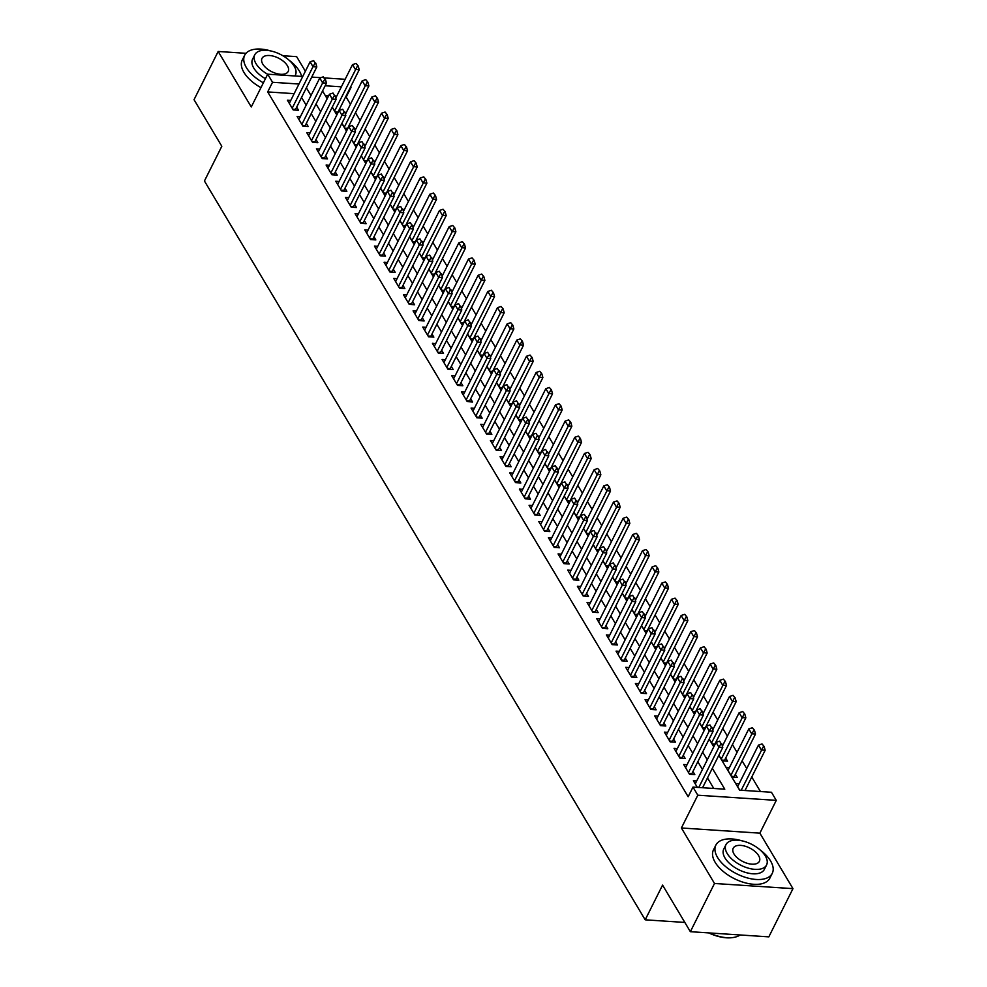 <?xml version="1.0" encoding="UTF-8"?>
<svg xmlns="http://www.w3.org/2000/svg" width="987" height="987" viewBox="0 0 987 987"><rect width="100%" height="100%" fill="white"/><g stroke="black" fill="none" stroke-linecap="round" stroke-linejoin="round"><path stroke-width="1.48" d="M718.832 755.289L739.633 790.168L771.452 792.265L776.275 800.371L697.809 795.201L692.985 787.095L724.791 789.193L712.318 768.293M759.867 833.151L681.4 827.982L714.502 883.476L690.357 931.691L768.824 936.86L792.968 888.645L759.867 833.151L776.275 800.371M305.365 71.274L296.643 56.641L282.887 55.741M350.434 104.252L346.166 97.096L351.002 87.461M760.434 791.537L751.773 777.016M746.727 768.565L742.101 760.817M737.055 752.365L732.44 744.605M727.394 736.154L722.768 728.406M717.734 719.955L713.107 712.207M708.061 703.756L703.435 696.008M698.401 687.544L693.775 679.796M688.729 671.345L684.114 663.597M679.068 655.146L674.442 647.398M669.396 638.947L664.782 631.199M659.735 622.735L655.109 614.987M650.075 606.536L645.449 598.788M640.403 590.337L635.776 582.589M630.742 574.126L626.116 566.378M621.07 557.926L616.456 550.178M611.409 541.727L606.783 533.979M601.737 525.528L597.123 517.78M592.077 509.317L587.45 501.569M582.416 493.118L577.79 485.37M572.744 476.918L568.13 469.17M563.083 460.719L558.457 452.959M553.411 444.508L548.797 436.76M543.751 428.309L539.124 420.561M534.078 412.11L529.464 404.362M524.418 395.898L519.791 388.15M514.758 379.699L510.131 371.951M505.085 363.5L500.471 355.752M495.425 347.301L490.798 339.553M485.752 331.089L481.138 323.341M476.092 314.89L471.465 307.142M466.419 298.691L461.805 290.943M456.759 282.479L452.132 274.731M447.099 266.28L442.472 258.532M437.426 250.081L432.812 242.333M427.766 233.882L423.139 226.134M418.093 217.671L413.479 209.923M408.433 201.471L403.806 193.723M398.773 185.272L394.146 177.524M389.1 169.061L384.474 161.313M379.44 152.862L374.813 145.114M369.767 136.662L365.153 128.915M360.107 120.463L355.48 112.715M714.502 883.476L792.968 888.645M245.985 53.31L218.176 51.472L251.278 106.966L267.699 74.185L302.75 76.492M690.357 931.691L662.573 885.105L645.19 919.822L204.432 180.991L221.816 146.273L194.032 99.687L218.176 51.472M696.699 780.964L693.38 780.742L697.34 787.379M687.038 764.752L683.72 764.53L689.518 774.252L694.811 774.61L692.948 771.476M677.378 748.553L674.047 748.331L679.846 758.053L685.151 758.398L683.288 755.277M667.706 732.354L664.387 732.132L670.185 741.854L675.478 742.199L673.615 739.078M658.045 716.143L654.714 715.933L660.513 725.655L665.818 726L663.955 722.866M648.373 699.943L645.054 699.721L650.852 709.443L656.158 709.801L654.282 706.667M638.712 683.744L635.381 683.522L641.18 693.244L646.485 693.59L644.622 690.468M629.04 667.545L625.721 667.323L631.52 677.045L636.825 677.39L634.949 674.257M619.38 651.334L616.061 651.124L621.859 660.834L627.152 661.191L625.289 658.058M609.719 635.134L606.388 634.912L612.187 644.634L617.492 644.992L615.629 641.858M600.047 618.935L596.728 618.713L602.526 628.435L607.832 628.781L605.956 625.659M590.386 602.724L587.055 602.514L592.854 612.236L598.159 612.582L596.296 609.448M580.714 586.525L577.395 586.303L583.194 596.025L588.499 596.382L586.623 593.249M571.054 570.326L567.722 570.104L573.533 579.825L578.826 580.171L576.963 577.05M561.381 554.126L558.062 553.904L563.861 563.626L569.166 563.972L567.303 560.85M551.721 537.915L548.402 537.705L554.2 547.427L559.493 547.773L557.63 544.639M542.06 521.716L538.729 521.494L544.528 531.216L549.833 531.574L547.97 528.44M532.388 505.517L529.069 505.295L534.868 515.017L540.173 515.362L538.297 512.241M522.728 489.318L519.396 489.096L525.195 498.817L530.5 499.163L528.637 496.029M513.055 473.106L509.736 472.884L515.535 482.606L520.84 482.964L518.965 479.83M503.395 456.907L500.064 456.685L505.875 466.407L511.167 466.752L509.304 463.631M493.722 440.708L490.403 440.486L496.202 450.208L501.507 450.553L499.644 447.432M484.062 424.496L480.743 424.287L486.542 434.009L491.834 434.354L489.971 431.22M474.402 408.297L471.07 408.075L476.869 417.797L482.174 418.155L480.311 415.021M464.729 392.098L461.41 391.876L467.209 401.598L472.514 401.943L470.639 398.822M455.069 375.899L451.738 375.677L457.536 385.399L462.841 385.744L460.978 382.611M445.396 359.687L442.077 359.478L447.876 369.187L453.181 369.545L451.306 366.411M435.736 343.488L432.405 343.266L438.216 352.988L443.508 353.346L441.645 350.212M426.063 327.289L422.744 327.067L428.543 336.789L433.848 337.135L431.985 334.013M416.403 311.078L413.084 310.868L418.883 320.59L424.176 320.935L422.313 317.802M406.743 294.879L403.412 294.657L409.21 304.378L414.515 304.736L412.652 301.603M397.07 278.679L393.751 278.457L399.55 288.179L404.855 288.525L402.98 285.403M387.41 262.48L384.079 262.258L389.877 271.98L395.182 272.326L393.32 269.204M377.737 246.269L374.418 246.059L380.217 255.781L385.522 256.126L383.647 252.993M368.077 230.07L364.758 229.848L370.557 239.57L375.85 239.927L373.987 236.794M358.417 213.871L355.086 213.648L360.884 223.37L366.189 223.716L364.326 220.595M348.744 197.659L345.425 197.449L351.224 207.171L356.517 207.517L354.654 204.383M339.084 181.46L335.753 181.238L341.551 190.96L346.856 191.318L344.994 188.184M329.411 165.261L326.092 165.039L331.891 174.761L337.196 175.106L335.321 171.985M319.751 149.062L316.42 148.84L322.218 158.562L327.524 158.907L325.661 155.786M310.078 132.85L306.76 132.64L312.558 142.362L317.863 142.708L315.988 139.574M300.418 116.651L297.099 116.429L302.898 126.151L308.191 126.509L306.328 123.375M718.881 755.191L722.262 760.854L727.567 761.199L725.692 758.078M729.455 767.553L726.124 767.331L731.922 777.053L737.227 777.398L735.364 774.277M346.166 97.096L345.536 97.059M336.567 96.467L335.321 96.381M328.572 95.936L325.377 95.727M332.261 107.089L335.642 112.752L337.862 112.9M341.934 123.289L345.302 128.952L347.523 129.1M351.594 139.488L354.975 145.151L357.183 145.299M361.254 155.699L364.635 161.362L366.856 161.498M370.927 171.898L374.307 177.561L376.516 177.709M380.587 188.098L383.968 193.76L386.188 193.908M390.26 204.297L393.64 209.96L395.849 210.108M399.92 220.508L403.301 226.171L405.521 226.307M409.593 236.707L412.961 242.37L415.182 242.518M419.253 252.906L422.633 258.569L424.842 258.717M428.913 269.118L432.294 274.768L434.514 274.917M438.586 285.317L441.966 290.98L444.175 291.128M448.246 301.516L451.627 307.179L453.847 307.327M457.919 317.715L461.299 323.378L463.508 323.526M467.579 333.927L470.959 339.59L473.18 339.725M477.252 350.126L480.62 355.789L482.84 355.937M486.912 366.325L490.292 371.988L492.501 372.136M496.572 382.537L499.953 388.187L502.173 388.335M506.245 398.736L509.625 404.399L511.834 404.547M515.905 414.935L519.285 420.598L521.506 420.746M525.577 431.134L528.946 436.797L531.166 436.945M535.238 447.345L538.618 453.008L540.839 453.144M544.91 463.545L548.278 469.207L550.499 469.356M554.571 479.744L557.951 485.407L560.16 485.555M564.231 495.943L567.611 501.606L569.832 501.754M573.903 512.154L577.284 517.817L579.492 517.953M583.564 528.353L586.944 534.016L589.165 534.164M593.236 544.553L596.604 550.215L598.825 550.364M602.897 560.764L606.277 566.415L608.498 566.563M612.569 576.963L615.937 582.626L618.158 582.774M622.229 593.162L625.61 598.825L627.818 598.973M631.89 609.361L635.27 615.024L637.491 615.172M641.562 625.573L644.943 631.236L647.151 631.372M651.223 641.772L654.603 647.435L656.824 647.583M660.895 657.971L664.263 663.634L666.484 663.782M670.555 674.183L673.936 679.833L676.144 679.981M680.228 690.382L683.596 696.045L685.817 696.193M689.888 706.581L693.269 712.244L695.477 712.392M699.549 722.78L702.929 728.443L705.15 728.591M709.221 738.992L712.602 744.654L714.81 744.79M739.115 783.752L735.796 783.53L739.756 790.18M294.151 93.666L267.699 91.927L688.149 796.743L692.985 787.095M713.774 788.465L707.494 777.929M702.448 769.478L697.834 761.73M692.788 753.278L688.161 745.53M683.115 737.079L678.501 729.331M673.455 720.868L668.828 713.12M663.795 704.669L659.168 696.921M654.122 688.47L649.508 680.722M644.462 672.258L639.835 664.51M634.789 656.059L630.175 648.311M625.129 639.86L620.502 632.112M615.456 623.661L610.842 615.913M605.796 607.449L601.169 599.701M596.136 591.25L591.509 583.502M586.463 575.051L581.849 567.303M576.803 558.839L572.176 551.091M567.13 542.64L562.516 534.892M557.47 526.441L552.843 518.693M547.797 510.242L543.183 502.494M538.137 494.031L533.511 486.283M528.477 477.831L523.85 470.083M518.804 461.632L514.19 453.884M509.144 445.433L504.517 437.685M499.471 429.222L494.857 421.474M489.811 413.022L485.185 405.275M480.151 396.823L475.524 389.075M470.478 380.612L465.852 372.864M460.818 364.413L456.191 356.665M451.145 348.214L446.531 340.466M441.485 332.014L436.859 324.267M431.812 315.803L427.198 308.055M422.152 299.604L417.526 291.856M412.492 283.405L407.865 275.657M402.819 267.193L398.193 259.445M393.159 250.994L388.533 243.246M383.487 234.795L378.872 227.047M373.826 218.596L369.2 210.848M364.154 202.384L359.539 194.636M354.493 186.185L349.867 178.437M344.833 169.986L340.207 162.238M335.161 153.787L330.546 146.039M325.5 137.575L320.874 129.828M315.828 121.376L311.213 113.628M306.167 105.177L301.541 97.429M290.758 100.452L287.427 100.23L293.225 109.952L298.53 110.297L296.668 107.176M721.065 743.581L719.622 741.151L721.065 743.581L718.943 747.196L722.768 747.443L702.608 787.675M645.19 919.822L684.842 922.438M681.4 827.982L697.809 795.201M267.699 91.927L272.535 82.279L267.699 74.185M322.552 90.989L327.166 98.737M332.212 107.188L336.838 114.936M341.872 123.4L346.499 131.148M351.545 139.599L356.159 147.347M361.205 155.798L365.832 163.546M370.878 171.997L375.492 179.745M380.538 188.209L385.164 195.957M390.21 204.408L394.825 212.156M399.871 220.607L404.497 228.355M409.531 236.806L414.158 244.554M419.204 253.017L423.818 260.765M428.864 269.217L433.49 276.965M438.536 285.416L443.151 293.164M448.197 301.627L452.823 309.375M457.869 317.826L462.484 325.574M467.53 334.025L472.156 341.773M477.19 350.225L481.816 357.973M486.862 366.436L491.477 374.184M496.523 382.635L501.149 390.383M506.195 398.834L510.81 406.582M515.856 415.046L520.482 422.794M525.516 431.245L530.142 438.993M535.188 447.444L539.815 455.192M544.849 463.643L549.475 471.391M554.521 479.855L559.135 487.603M564.182 496.054L568.808 503.802M573.854 512.253L578.468 520.001M583.514 528.452L588.141 536.2M593.175 544.664L597.801 552.412M602.847 560.863L607.474 568.611M612.508 577.062L617.134 584.81M622.18 593.273L626.794 601.021M631.84 609.472L636.467 617.22M641.513 625.672L646.127 633.42M651.173 641.871L655.8 649.619M660.834 658.082L665.46 665.83M670.506 674.281L675.133 682.029M680.166 690.481L684.793 698.228M689.839 706.692L694.453 714.44M699.499 722.891L704.126 730.639M709.172 739.09L713.786 746.838M341.391 86.819L325.167 85.758M311.732 77.085L320.8 77.677M324.6 77.936L345.166 79.293M298.975 84.031L272.535 82.279M707.284 759.842L702.658 752.082M697.612 743.63L692.997 735.883M687.951 727.431L683.325 719.683M678.279 711.232L673.665 703.484M668.618 695.021L663.992 687.273M658.958 678.822L654.332 671.074M649.286 662.622L644.671 654.874M639.625 646.423L634.999 638.675M629.953 630.212L625.339 622.464M620.292 614.013L615.666 606.265M610.62 597.814L606.006 590.066M600.96 581.602L596.333 573.854M591.299 565.403L586.673 557.655M581.627 549.204L577.013 541.456M571.966 533.005L567.34 525.257M562.294 516.793L557.68 509.045M552.634 500.594L548.007 492.846M542.961 484.395L538.347 476.647M533.301 468.183L528.674 460.435M523.641 451.984L519.014 444.236M513.968 435.785L509.354 428.037M504.308 419.586L499.681 411.838M494.635 403.375L490.021 395.627M484.975 387.175L480.348 379.427M475.302 370.976L470.688 363.228M465.642 354.777L461.015 347.029M455.982 338.566L451.355 330.818M446.309 322.367L441.695 314.619M436.649 306.167L432.022 298.419M426.976 289.956L422.362 282.208M417.316 273.757L412.689 266.009M407.656 257.558L403.029 249.81M397.983 241.359L393.357 233.611M388.323 225.147L383.696 217.399M378.65 208.948L374.036 201.2M368.99 192.749L364.363 185.001M359.317 176.537L354.703 168.789M349.657 160.338L345.031 152.59M339.997 144.139L335.37 136.391M330.324 127.94L325.698 120.192M320.664 111.728L316.037 103.98M310.991 95.529L306.377 87.781M315.112 63.069L313.669 60.639L315.112 63.069L312.99 66.684L316.815 66.931L295.569 109.36A2.517 1.357 -86.2 0 0 295.323 110.026L295.298 110.088M289.29 103.364L310.091 61.823L312.99 66.684L292.189 108.225M313.669 60.639L310.091 61.823M316.815 66.931L315.754 63.106M337.714 112.888L337.727 112.826A2.517 1.357 93.8 0 1 337.973 112.16L359.231 69.732L355.406 69.485L352.507 64.624L335.777 98.034M358.17 65.907L356.085 63.427L358.17 65.907L359.231 69.732M334.605 111.013L357.528 65.858M352.507 64.624L356.085 63.427M301.64 76.418A31.535 16.36 26.6 0 0 299.382 71.089A31.535 16.36 26.6 0 0 288.969 60.108M270.623 50.917A31.535 16.36 26.6 0 0 244.677 55.223A31.535 16.36 26.6 0 0 246.368 67.585A31.535 16.36 26.6 0 0 263.381 82.822M244.677 55.223L242.259 60.034A31.535 16.36 26.6 0 0 243.949 72.409A31.535 16.36 26.6 0 0 260.963 87.646M265.429 78.701A22.701 11.782 -153.4 0 1 253.782 68.078A22.701 11.782 -153.4 0 1 252.573 59.171L254.794 54.741A22.701 11.782 26.6 0 0 256.003 63.649A22.701 11.782 26.6 0 0 267.65 74.272M294.842 75.974A22.701 11.782 26.6 0 0 295.397 75.074A22.701 11.782 26.6 0 0 294.175 66.166A22.701 11.782 26.6 0 0 273.276 51.583A22.701 11.782 26.6 0 0 254.794 54.741M262.789 64.093A14.632 7.588 26.6 0 0 276.261 73.482A14.632 7.588 26.6 0 0 288.179 71.459A14.632 7.588 26.6 0 0 287.39 65.71A14.632 7.588 26.6 0 0 273.917 56.321A14.632 7.588 26.6 0 0 262.011 58.356A14.632 7.588 26.6 0 0 262.789 64.093M741.817 840.788A31.535 16.36 26.6 0 0 715.871 845.094A31.535 16.36 26.6 0 0 717.561 857.469A31.535 16.36 26.6 0 0 746.591 877.714A31.535 16.36 26.6 0 0 772.266 873.335A31.535 16.36 26.6 0 0 770.576 860.96A31.535 16.36 26.6 0 0 760.163 849.98M715.871 845.094L713.453 849.918A31.535 16.36 26.6 0 0 715.143 862.293A31.535 16.36 26.6 0 0 744.173 882.538A31.535 16.36 26.6 0 0 769.848 878.159L772.266 873.335M766.591 864.945L764.37 869.374A22.701 11.782 -153.4 0 1 745.888 872.533A22.701 11.782 -153.4 0 1 724.976 857.95A22.701 11.782 -153.4 0 1 723.767 849.042L725.988 844.613A22.701 11.782 26.6 0 0 727.197 853.521A22.701 11.782 26.6 0 0 748.109 868.104A22.701 11.782 26.6 0 0 766.591 864.945A22.701 11.782 26.6 0 0 765.369 856.037A22.701 11.782 26.6 0 0 744.469 841.455A22.701 11.782 26.6 0 0 725.988 844.613M733.983 853.965A14.632 7.588 26.6 0 0 747.455 863.366A14.632 7.588 26.6 0 0 759.373 861.33A14.632 7.588 26.6 0 0 758.584 855.593A14.632 7.588 26.6 0 0 745.111 846.192A14.632 7.588 26.6 0 0 733.205 848.228A14.632 7.588 26.6 0 0 733.983 853.965M709.369 932.949A31.535 16.36 26.6 0 0 732.872 937.551A31.535 16.36 26.6 0 0 740.114 934.973M732.502 937.601A30.782 15.965 -153.4 0 1 732.157 937.65A30.782 15.965 -153.4 0 1 708.678 932.9M324.785 79.268L323.329 76.838L324.785 79.268L322.663 82.883L326.475 83.142L305.23 125.571A2.517 1.357 -86.2 0 0 304.983 126.225L304.971 126.287M298.962 119.563L319.763 78.022L322.663 82.883L301.862 124.424M323.329 76.838L319.763 78.022M326.475 83.142L325.414 79.305M334.445 95.468L333.001 93.037L334.445 95.468L332.323 99.095L336.148 99.342L314.89 141.77A2.517 1.357 -86.2 0 0 314.643 142.436L314.631 142.498M308.623 135.762L329.424 94.234L332.323 99.095L311.522 140.623M333.001 93.037L329.424 94.234M336.148 99.342L335.087 95.517M344.118 111.679L342.662 109.249L344.118 111.679L341.995 115.294L345.808 115.541L324.563 157.969A2.517 1.357 -86.2 0 0 324.316 158.636L324.291 158.697M318.295 151.973L339.096 110.433L341.995 115.294L321.194 156.834M342.662 109.249L339.096 110.433M345.808 115.541L344.747 111.716M353.778 127.878L352.322 125.448L353.778 127.878L351.656 131.493L355.468 131.752L334.223 174.181A2.517 1.357 -86.2 0 0 333.976 174.835L333.964 174.896M327.955 168.172L348.756 126.632L351.656 131.493L330.855 173.033M352.322 125.448L348.756 126.632M355.468 131.752L354.419 127.915M347.375 129.087L347.399 129.026A2.517 1.357 93.8 0 1 347.646 128.359L368.891 85.931L365.079 85.684L362.18 80.823L345.45 114.233M367.83 82.106L365.745 79.639L367.83 82.106L368.891 85.931M344.278 127.224L367.189 82.069M362.18 80.823L365.745 79.639M357.047 145.286L357.06 145.225A2.517 1.357 93.8 0 1 357.306 144.571L378.552 102.142L374.739 101.883L371.84 97.022L355.11 130.432M377.49 98.305L375.405 95.838L377.49 98.305L378.552 102.142M353.938 143.423L376.861 98.268M371.84 97.022L375.405 95.838M366.708 161.498L366.732 161.424A2.517 1.357 93.8 0 1 366.979 160.77L388.224 118.341L384.399 118.095L381.5 113.234L364.771 146.631M387.163 114.517L385.078 112.037L387.163 114.517L388.224 118.341M363.611 159.623L386.522 114.467M381.5 113.234L385.078 112.037M376.38 177.697L376.392 177.635A2.517 1.357 93.8 0 1 376.639 176.969L397.884 134.54L394.072 134.294L391.173 129.433L374.443 162.843M396.823 130.716L394.738 128.248L396.823 130.716L397.884 134.54M373.271 175.822L396.194 130.679M391.173 129.433L394.738 128.248M363.438 144.077L361.995 141.647L363.438 144.077L361.316 147.692L365.141 147.951L343.895 190.38A2.517 1.357 -86.2 0 0 343.649 191.034L343.624 191.096M337.628 184.372L358.417 142.831L361.316 147.692L340.527 189.233M361.995 141.647L358.417 142.831M365.141 147.951L364.08 144.127M386.04 193.896L386.053 193.834A2.517 1.357 93.8 0 1 386.312 193.181L407.557 150.74L403.732 150.493L400.833 145.632L384.103 179.042M406.496 146.915L404.411 144.447L406.496 146.915L407.557 150.74M382.931 192.033L405.854 146.878M400.833 145.632L404.411 144.447M373.111 160.276L371.655 157.846L373.111 160.276L370.989 163.904L374.801 164.15L353.556 206.579A2.517 1.357 -86.2 0 0 353.309 207.245L353.297 207.307M347.288 200.571L368.089 159.043L370.989 163.904L350.188 205.432M371.655 157.846L368.089 159.043M374.801 164.15L373.74 160.326M395.713 210.095L395.725 210.034A2.517 1.357 93.8 0 1 395.972 209.38L417.217 166.951L413.405 166.692L410.506 161.831L393.776 195.241M416.156 163.126L414.071 160.647L416.156 163.126L417.217 166.951M392.604 208.232L415.527 163.077M410.506 161.831L414.071 160.647M382.771 176.488L381.327 174.057L382.771 176.488L380.649 180.103L384.474 180.35L363.228 222.778A2.517 1.357 -86.2 0 0 362.982 223.444L362.957 223.506M356.949 216.782L377.75 175.242L380.649 180.103L359.848 221.643M381.327 174.057L377.75 175.242M384.474 180.35L383.412 176.525M405.373 226.307L405.386 226.245A2.517 1.357 93.8 0 1 405.632 225.579L426.89 183.15L423.065 182.903L420.166 178.042L403.436 211.44M425.829 179.326L423.744 176.846L425.829 179.326L426.89 183.15M402.264 224.431L425.187 179.276M420.166 178.042L423.744 176.846M392.444 192.687L390.988 190.257L392.444 192.687L390.321 196.302L394.134 196.561L372.889 238.99A2.517 1.357 -86.2 0 0 372.642 239.644L372.63 239.705M366.621 232.981L387.422 191.441L390.321 196.302L369.52 237.842M390.988 190.257L387.422 191.441M394.134 196.561L393.073 192.724M415.033 242.506L415.058 242.444A2.517 1.357 93.8 0 1 415.305 241.778L436.55 199.349L432.738 199.103L429.838 194.242L413.109 227.652M435.489 195.525L433.404 193.057L435.489 195.525L436.55 199.349M411.937 240.643L434.848 195.488M429.838 194.242L433.404 193.057M402.104 208.886L400.66 206.456L402.104 208.886L399.982 212.513L403.806 212.76L382.549 255.189A2.517 1.357 -86.2 0 0 382.302 255.855L382.29 255.917M376.281 249.18L397.082 207.652L399.982 212.513L379.181 254.041M400.66 206.456L397.082 207.652M403.806 212.76L402.745 208.936M411.776 225.098L410.321 222.667L411.776 225.098L409.654 228.713L413.467 228.959L392.221 271.388A2.517 1.357 -86.2 0 0 391.975 272.054L391.95 272.116M385.954 265.38L406.755 223.852L409.654 228.713L388.853 270.241M410.321 222.667L406.755 223.852M413.467 228.959L412.406 225.135M421.437 241.297L419.981 238.866L421.437 241.297L419.315 244.912L423.127 245.158L401.882 287.599A2.517 1.357 -86.2 0 0 401.635 288.253L401.623 288.315M395.614 281.591L416.415 240.051L419.315 244.912L398.514 286.452M419.981 238.866L416.415 240.051M423.127 245.158L422.078 241.334M431.097 257.496L429.653 255.065L431.097 257.496L428.975 261.111L432.799 261.37L411.554 303.799A2.517 1.357 -86.2 0 0 411.308 304.452L411.283 304.514M405.287 297.79L426.076 256.25L428.975 261.111L408.186 302.651M429.653 255.065L426.076 256.25M432.799 261.37L431.738 257.545M440.77 273.695L439.314 271.265L440.77 273.695L438.647 277.322L442.46 277.569L421.215 319.998A2.517 1.357 -86.2 0 0 420.968 320.664L420.955 320.726M414.947 313.989L435.748 272.461L438.647 277.322L417.846 318.85M439.314 271.265L435.748 272.461M442.46 277.569L441.399 273.744M450.43 289.907L448.986 287.476L450.43 289.907L448.308 293.521L452.132 293.768L430.887 336.197A2.517 1.357 -86.2 0 0 430.64 336.863L430.616 336.925M424.607 330.201L445.408 288.66L448.308 293.521L427.507 335.062M448.986 287.476L445.408 288.66M452.132 293.768L451.071 289.944M460.102 306.106L458.647 303.675L460.102 306.106L457.98 309.721L461.793 309.98L440.547 352.408A2.517 1.357 -86.2 0 0 440.301 353.062L440.288 353.124M434.28 346.4L455.081 304.86L457.98 309.721L437.179 351.261M458.647 303.675L455.081 304.86M461.793 309.98L460.732 306.143M469.763 322.305L468.319 319.874L469.763 322.305L467.641 325.92L471.465 326.179L450.208 368.607A2.517 1.357 -86.2 0 0 449.961 369.261L449.949 369.335M443.94 362.599L464.741 321.059L467.641 325.92L446.84 367.46M468.319 319.874L464.741 321.059M471.465 326.179L470.404 322.354M479.423 338.516L477.979 336.086L479.423 338.516L477.313 342.131L481.125 342.378L459.88 384.807A2.517 1.357 -86.2 0 0 459.634 385.473L459.609 385.535M453.613 378.798L474.414 337.27L477.313 342.131L456.512 383.659M477.979 336.086L474.414 337.27M481.125 342.378L480.064 338.553M489.096 354.715L487.64 352.285L489.096 354.715L486.973 358.33L490.786 358.577L469.541 401.006A2.517 1.357 -86.2 0 0 469.294 401.672L469.281 401.734M463.273 395.01L484.074 353.469L486.973 358.33L466.172 399.871M487.64 352.285L484.074 353.469M490.786 358.577L489.725 354.752M498.756 370.915L497.312 368.484L498.756 370.915L496.634 374.529L500.458 374.789L479.213 417.217A2.517 1.357 -86.2 0 0 478.966 417.871L478.942 417.933M472.933 411.209L493.734 369.669L496.634 374.529L475.845 416.07M497.312 368.484L493.734 369.669M500.458 374.789L499.397 370.952M508.428 387.114L506.973 384.683L508.428 387.114L506.306 390.741L510.119 390.988L488.873 433.416A2.517 1.357 -86.2 0 0 488.627 434.083L488.614 434.144M482.606 427.408L503.407 385.88L506.306 390.741L485.505 432.269M506.973 384.683L503.407 385.88M510.119 390.988L509.058 387.163M424.706 258.705L424.718 258.643A2.517 1.357 93.8 0 1 424.965 257.989L446.21 215.561L442.398 215.302L439.499 210.441L422.769 243.851M445.149 211.724L443.064 209.256L445.149 211.724L446.21 215.561M421.597 256.842L444.52 211.687M439.499 210.441L443.064 209.256M434.366 274.917L434.391 274.842A2.517 1.357 93.8 0 1 434.638 274.189L455.883 231.76L452.058 231.501L449.159 226.64L432.429 260.05M454.822 227.935L452.737 225.455L454.822 227.935L455.883 231.76M431.257 273.041L454.18 227.886M449.159 226.64L452.737 225.455M444.039 291.116L444.051 291.054A2.517 1.357 93.8 0 1 444.298 290.388L465.543 247.959L461.731 247.712L458.832 242.851L442.102 276.261M464.482 244.134L462.397 241.667L464.482 244.134L465.543 247.959M440.93 289.24L463.853 244.097M458.832 242.851L462.397 241.667M453.699 307.315L453.712 307.253A2.517 1.357 93.8 0 1 453.971 306.587L475.216 264.158L471.391 263.911L468.492 259.05L451.762 292.46M474.155 260.334L472.07 257.866L474.155 260.334L475.216 264.158M450.59 305.452L473.513 260.297M468.492 259.05L472.07 257.866M463.372 323.514L463.384 323.452A2.517 1.357 93.8 0 1 463.631 322.798L484.876 280.37L481.064 280.111L478.164 275.25L461.435 308.66M483.815 276.533L481.73 274.065L483.815 276.533L484.876 280.37M460.263 321.651L483.186 276.496M478.164 275.25L481.73 274.065M473.032 339.725L473.044 339.664A2.517 1.357 93.8 0 1 473.291 338.997L494.536 296.569L490.724 296.322L487.825 291.461L471.095 324.859M493.488 292.744L491.39 290.264L493.488 292.744L494.536 296.569M469.923 337.85L492.846 292.695M487.825 291.461L491.39 290.264M482.692 355.925L482.717 355.863A2.517 1.357 93.8 0 1 482.964 355.197L504.209 312.768L500.397 312.521L497.485 307.66L480.755 341.07M503.148 308.943L501.063 306.476L503.148 308.943L504.209 312.768M479.596 354.062L502.506 308.906M497.485 307.66L501.063 306.476M492.365 372.124L492.377 372.062A2.517 1.357 93.8 0 1 492.624 371.408L513.869 328.979L510.057 328.72L507.158 323.859L490.428 357.269M512.808 325.142L510.723 322.675L512.808 325.142L513.869 328.979M489.256 370.261L512.179 325.105M507.158 323.859L510.723 322.675M502.025 388.323L502.05 388.261A2.517 1.357 93.8 0 1 502.297 387.607L523.542 345.179L519.717 344.919L516.818 340.059L500.088 373.468M522.481 341.354L520.396 338.874L522.481 341.354L523.542 345.179M498.916 386.46L521.839 341.305M516.818 340.059L520.396 338.874M511.698 404.534L511.71 404.473A2.517 1.357 93.8 0 1 511.957 403.806L533.202 361.378L529.39 361.131L526.49 356.27L509.761 389.68M532.141 357.553L530.056 355.073L532.141 357.553L533.202 361.378M508.589 402.659L531.512 357.504M526.49 356.27L530.056 355.073M521.358 420.733L521.37 420.672A2.517 1.357 93.8 0 1 521.617 420.006L542.875 377.577L539.05 377.33L536.151 372.469L519.421 405.879M541.814 373.752L539.729 371.285L541.814 373.752L542.875 377.577M518.249 418.87L541.172 373.715M536.151 372.469L539.729 371.285M531.018 436.933L531.043 436.871A2.517 1.357 93.8 0 1 531.29 436.217L552.535 393.788L548.723 393.529L545.823 388.668L529.094 422.078M551.474 389.951L549.389 387.484L551.474 389.951L552.535 393.788M527.922 435.07L550.845 389.914M545.823 388.668L549.389 387.484M518.089 403.325L516.645 400.895L518.089 403.325L515.967 406.94L519.791 407.187L498.546 449.616A2.517 1.357 -86.2 0 0 498.287 450.282L498.275 450.343M492.266 443.619L513.067 402.079L515.967 406.94L495.166 448.48M516.645 400.895L513.067 402.079M519.791 407.187L518.73 403.362M527.761 419.524L526.305 417.094L527.761 419.524L525.639 423.139L529.451 423.398L508.206 465.827A2.517 1.357 -86.2 0 0 507.96 466.481L507.947 466.543M501.939 459.819L522.74 418.278L525.639 423.139L504.838 464.68M526.305 417.094L522.74 418.278M529.451 423.398L528.39 419.561M537.422 435.723L535.978 433.293L537.422 435.723L535.299 439.338L539.124 439.597L517.867 482.026A2.517 1.357 -86.2 0 0 517.62 482.68L517.607 482.754M511.599 476.018L532.4 434.477L535.299 439.338L514.498 480.879M535.978 433.293L532.4 434.477M539.124 439.597L538.063 435.773M547.082 451.923L545.638 449.492L547.082 451.923L544.972 455.55L548.784 455.797L527.539 498.225A2.517 1.357 -86.2 0 0 527.292 498.891L527.268 498.953M521.272 492.217L542.073 450.689L544.972 455.55L524.171 497.078M545.638 449.492L542.073 450.689M548.784 455.797L547.723 451.972M540.691 453.144L540.703 453.082A2.517 1.357 93.8 0 1 540.95 452.416L562.195 409.987L558.383 409.741L555.484 404.88L538.754 438.277M561.147 406.163L559.049 403.683L561.147 406.163L562.195 409.987M537.582 451.269L560.505 406.113M555.484 404.88L559.049 403.683M550.351 469.343L550.376 469.281A2.517 1.357 93.8 0 1 550.623 468.615L571.868 426.187L568.043 425.94L565.144 421.079L548.414 454.489M570.807 422.362L568.722 419.894L570.807 422.362L571.868 426.187M547.254 467.468L570.165 422.325M565.144 421.079L568.722 419.894M560.024 485.542L560.036 485.481A2.517 1.357 93.8 0 1 560.283 484.827L581.528 442.386L577.716 442.139L574.816 437.278L558.087 470.688M580.467 438.561L578.382 436.094L580.467 438.561L581.528 442.386M556.915 483.679L579.838 438.524M574.816 437.278L578.382 436.094M569.684 501.741L569.709 501.68A2.517 1.357 93.8 0 1 569.955 501.026L591.201 458.597L587.376 458.338L584.477 453.477L567.747 486.887M590.14 454.773L588.055 452.293L590.14 454.773L591.201 458.597M566.575 499.878L589.498 454.723M584.477 453.477L588.055 452.293M556.754 468.134L555.299 465.704L556.754 468.134L554.632 471.749L558.445 471.996L537.199 514.424A2.517 1.357 -86.2 0 0 536.953 515.091L536.94 515.152M530.932 508.428L551.733 466.888L554.632 471.749L533.831 513.289M555.299 465.704L551.733 466.888M558.445 471.996L557.384 468.171M579.357 517.953L579.369 517.891A2.517 1.357 93.8 0 1 579.616 517.225L600.861 474.796L597.049 474.55L594.149 469.689L577.42 503.099M599.8 470.972L597.715 468.492L599.8 470.972L600.861 474.796M576.248 516.078L599.171 470.922M594.149 469.689L597.715 468.492M566.415 484.333L564.971 481.903L566.415 484.333L564.293 487.948L568.117 488.207L546.872 530.636A2.517 1.357 -86.2 0 0 546.625 531.29L546.601 531.351M540.592 524.628L561.393 483.087L564.293 487.948L543.504 529.488M564.971 481.903L561.393 483.087M568.117 488.207L567.056 484.37M589.017 534.152L589.029 534.09A2.517 1.357 93.8 0 1 589.276 533.424L610.534 490.995L606.709 490.749L603.81 485.888L587.08 519.298M609.472 487.171L607.387 484.703L609.472 487.171L610.534 490.995M585.908 532.289L608.831 487.134M603.81 485.888L607.387 484.703M576.087 500.532L574.631 498.102L576.087 500.532L573.965 504.16L577.777 504.406L556.532 546.835A2.517 1.357 -86.2 0 0 556.286 547.501L556.273 547.563M550.265 540.827L571.066 499.299L573.965 504.16L553.164 545.688M574.631 498.102L571.066 499.299M577.777 504.406L576.716 500.582M598.677 550.351L598.702 550.29A2.517 1.357 93.8 0 1 598.949 549.636L620.194 507.207L616.381 506.948L613.482 502.087L596.753 535.497M619.133 503.37L617.048 500.902L619.133 503.37L620.194 507.207M595.58 548.488L618.504 503.333M613.482 502.087L617.048 500.902M585.747 516.744L584.304 514.313L585.747 516.744L583.625 520.359L587.45 520.605L566.205 563.034A2.517 1.357 -86.2 0 0 565.946 563.7L565.933 563.762M559.925 557.026L580.726 515.498L583.625 520.359L562.824 561.887M584.304 514.313L580.726 515.498M587.45 520.605L586.389 516.781M608.35 566.563L608.362 566.489A2.517 1.357 93.8 0 1 608.609 565.835L629.854 523.406L626.042 523.147L623.142 518.286L606.413 551.696M628.805 519.581L626.708 517.102L628.805 519.581L629.854 523.406M605.241 564.687L628.164 519.532M623.142 518.286L626.708 517.102M595.42 532.943L593.964 530.512L595.42 532.943L593.298 536.558L597.11 536.805L575.865 579.246A2.517 1.357 -86.2 0 0 575.618 579.9L575.606 579.961M569.598 573.237L590.399 531.697L593.298 536.558L572.497 578.098M593.964 530.512L590.399 531.697M597.11 536.805L596.049 532.98M618.01 582.762L618.035 582.7A2.517 1.357 93.8 0 1 618.281 582.034L639.527 539.605L635.702 539.358L632.803 534.498L616.073 567.907M638.466 535.781L636.381 533.313L638.466 535.781L639.527 539.605M614.913 580.887L637.824 535.744M632.803 534.498L636.381 533.313M605.08 549.142L603.637 546.712L605.08 549.142L602.958 552.757L606.771 553.016L585.525 595.445A2.517 1.357 -86.2 0 0 585.279 596.099L585.266 596.16M579.258 589.436L600.059 547.896L602.958 552.757L582.157 594.297M603.637 546.712L600.059 547.896M606.771 553.016L605.722 549.191M627.683 598.961L627.695 598.899A2.517 1.357 93.8 0 1 627.942 598.233L649.187 555.804L645.375 555.558L642.475 550.697L625.746 584.107M648.126 551.98L646.041 549.512L648.126 551.98L649.187 555.804M624.574 597.098L647.497 551.943M642.475 550.697L646.041 549.512M614.741 565.341L613.297 562.911L614.741 565.341L612.631 568.968L616.443 569.215L595.198 611.644A2.517 1.357 -86.2 0 0 594.951 612.31L594.927 612.372M588.931 605.636L609.719 564.108L612.631 568.968L591.83 610.497M613.297 562.911L609.719 564.108M616.443 569.215L615.382 565.391M637.343 615.16L637.368 615.098A2.517 1.357 93.8 0 1 637.614 614.445L658.86 572.016L655.035 571.757L652.136 566.896L635.406 600.306M657.798 568.179L655.713 565.711L657.798 568.179L658.86 572.016M634.234 613.297L657.157 568.142M652.136 566.896L655.713 565.711M624.413 581.553L622.957 579.122L624.413 581.553L622.291 585.168L626.103 585.414L604.858 627.843A2.517 1.357 -86.2 0 0 604.612 628.509L604.599 628.571M598.591 621.847L619.392 580.307L622.291 585.168L601.49 626.708M622.957 579.122L619.392 580.307M626.103 585.414L625.042 581.59M647.016 631.372L647.028 631.31A2.517 1.357 93.8 0 1 647.275 630.644L668.52 588.215L664.707 587.968L661.808 583.107L645.079 616.505M667.459 584.39L665.374 581.911L667.459 584.39L668.52 588.215M643.906 629.496L666.83 584.341M661.808 583.107L665.374 581.911M634.073 597.752L632.63 595.321L634.073 597.752L631.951 601.367L635.776 601.626L614.531 644.055A2.517 1.357 -86.2 0 0 614.284 644.708L614.259 644.77M608.251 638.046L629.052 596.506L631.951 601.367L611.15 642.907M632.63 595.321L629.052 596.506M635.776 601.626L634.715 597.789M656.676 647.571L656.688 647.509A2.517 1.357 93.8 0 1 656.935 646.843L678.192 604.414L674.368 604.167L671.468 599.306L654.739 632.716M677.131 600.589L675.046 598.122L677.131 600.589L678.192 604.414M653.567 645.708L676.49 600.552M671.468 599.306L675.046 598.122M643.746 613.951L642.29 611.521L643.746 613.951L641.624 617.566L645.436 617.825L624.191 660.254A2.517 1.357 -86.2 0 0 623.944 660.908L623.932 660.982M617.924 654.245L638.725 612.717L641.624 617.566L620.823 659.106M642.29 611.521L638.725 612.717M645.436 617.825L644.375 614M666.336 663.77L666.361 663.708A2.517 1.357 93.8 0 1 666.607 663.054L687.853 620.626L684.04 620.367L681.141 615.506L664.411 648.915M686.792 616.789L684.707 614.321L686.792 616.789L687.853 620.626M663.239 661.907L686.162 616.752M681.141 615.506L684.707 614.321M653.406 630.162L651.963 627.732L653.406 630.162L651.284 633.777L655.109 634.024L633.851 676.453A2.517 1.357 -86.2 0 0 633.605 677.119L633.592 677.181M627.584 670.444L648.385 628.916L651.284 633.777L630.483 675.305M651.963 627.732L648.385 628.916M655.109 634.024L654.048 630.199M676.009 679.981L676.021 679.907A2.517 1.357 93.8 0 1 676.268 679.253L697.513 636.825L693.701 636.566L690.801 631.705L674.072 665.115M696.464 633L694.367 630.52L696.464 633L697.513 636.825M672.9 678.106L695.823 632.951M690.801 631.705L694.367 630.52M663.079 646.362L661.623 643.931L663.079 646.362L660.957 649.977L664.769 650.223L643.524 692.652A2.517 1.357 -86.2 0 0 643.277 693.318L643.253 693.38M637.257 686.656L658.058 645.116L660.957 649.977L640.156 691.517M661.623 643.931L658.058 645.116M664.769 650.223L663.708 646.399M685.669 696.18L685.694 696.119A2.517 1.357 93.8 0 1 685.94 695.453L707.186 653.024L703.361 652.777L700.462 647.916L683.732 681.326M706.124 649.199L704.039 646.719L706.124 649.199L707.186 653.024M682.572 694.305L705.483 649.15M700.462 647.916L704.039 646.719M672.739 662.561L671.283 660.13L672.739 662.561L670.617 666.176L674.429 666.435L653.184 708.863A2.517 1.357 -86.2 0 0 652.938 709.517L652.925 709.579M646.917 702.855L667.718 661.315L670.617 666.176L649.816 707.716M671.283 660.13L667.718 661.315M674.429 666.435L673.381 662.61M695.341 712.38L695.354 712.318A2.517 1.357 93.8 0 1 695.601 711.652L716.846 669.223L713.033 668.976L710.134 664.115L693.405 697.525M715.785 665.398L713.7 662.931L715.785 665.398L716.846 669.223M692.232 710.517L715.156 665.361M710.134 664.115L713.7 662.931M682.399 678.76L680.956 676.329L682.399 678.76L680.277 682.387L684.102 682.634L662.857 725.063A2.517 1.357 -86.2 0 0 662.61 725.729L662.585 725.79M656.589 719.054L677.378 677.526L680.277 682.387L659.489 723.915M680.956 676.329L677.378 677.526M684.102 682.634L683.041 678.809M705.002 728.579L705.026 728.517A2.517 1.357 93.8 0 1 705.273 727.863L726.518 685.434L722.694 685.175L719.794 680.314L703.065 713.724M725.457 681.598L723.372 679.13L725.457 681.598L726.518 685.434M701.893 726.716L724.816 681.561M719.794 680.314L723.372 679.13M692.072 694.971L690.616 692.541L692.072 694.971L689.95 698.586L693.762 698.833L672.517 741.262A2.517 1.357 -86.2 0 0 672.27 741.928L672.258 741.99M666.25 735.266L687.051 693.725L689.95 698.586L669.149 740.127M690.616 692.541L687.051 693.725M693.762 698.833L692.701 695.008M714.674 744.79L714.687 744.729A2.517 1.357 93.8 0 1 714.933 744.062L736.179 701.634L732.366 701.387L729.467 696.526L712.737 729.924M735.118 697.809L733.033 695.329L735.118 697.809L736.179 701.634M711.565 742.915L734.488 697.76M729.467 696.526L733.033 695.329M701.732 711.171L700.289 708.74L701.732 711.171L699.61 714.785L703.435 715.044L682.19 757.473A2.517 1.357 -86.2 0 0 681.943 758.127L681.918 758.189M675.91 751.465L696.711 709.924L699.61 714.785L678.809 756.326M700.289 708.74L696.711 709.924M703.435 715.044L702.374 711.208M724.335 760.989L724.347 760.928A2.517 1.357 93.8 0 1 724.594 760.261L745.851 717.833L742.027 717.586L739.127 712.725L722.398 746.135M744.79 714.008L742.705 711.541L744.79 714.008L745.851 717.833M721.226 759.114L744.149 713.971M739.127 712.725L742.705 711.541M711.405 727.37L709.949 724.939L711.405 727.37L709.283 730.985L713.095 731.244L691.85 773.672A2.517 1.357 -86.2 0 0 691.603 774.326L691.591 774.4M685.583 767.664L706.384 726.124L709.283 730.985L688.482 772.525M709.949 724.939L706.384 726.124M713.095 731.244L712.034 727.419M733.995 777.188L734.02 777.127A2.517 1.357 93.8 0 1 734.266 776.473L755.511 734.032L751.699 733.785L748.8 728.924L727.999 770.465M754.45 730.207L752.365 727.74L754.45 730.207L755.511 734.032M730.898 775.326L753.809 730.17M748.8 728.924L752.365 727.74M695.243 783.863L716.044 742.335L718.943 747.196L698.771 787.478M719.622 741.151L716.044 742.335M722.768 747.443L721.707 743.618M745 790.525L765.172 750.243L761.359 749.984L758.46 745.123L737.659 786.664M764.111 746.419L762.026 743.939L764.111 746.419L765.172 750.243M741.188 790.279L763.482 746.369M758.46 745.123L762.026 743.939M293.188 109.89L295.323 110.026M292.769 109.187L295.569 109.36M337.973 112.16L335.185 111.975M337.727 112.826L335.605 112.678M302.849 126.089L304.983 126.225M302.429 125.386L305.23 125.571M312.521 142.288L314.643 142.436M312.102 141.585L314.89 141.77M322.181 158.488L324.316 158.636M321.762 157.784L324.563 157.969M331.854 174.699L333.976 174.835M331.435 173.996L334.223 174.181M347.646 128.359L344.845 128.174M347.399 129.026L345.265 128.89M357.306 144.571L354.518 144.386M357.06 145.225L354.938 145.089M366.979 160.77L364.178 160.585M366.732 161.424L364.598 161.288M376.639 176.969L373.839 176.784M376.392 177.635L374.258 177.487M341.514 190.898L343.649 191.034M341.095 190.195L343.895 190.38M386.312 193.181L383.511 192.996M386.053 193.834L383.931 193.699M351.187 207.097L353.309 207.245M350.755 206.394L353.556 206.579M395.972 209.38L393.171 209.195M395.725 210.034L393.591 209.898M360.847 223.309L362.982 223.444M360.428 222.593L363.228 222.778M405.632 225.579L402.844 225.394M405.386 226.245L403.264 226.097M370.507 239.508L372.642 239.644M370.088 238.805L372.889 238.99M415.305 241.778L412.504 241.593M415.058 242.444L412.924 242.308M380.18 255.707L382.302 255.855M379.761 255.004L382.549 255.189M389.84 271.906L391.975 272.054M389.421 271.203L392.221 271.388M399.513 288.118L401.635 288.253M399.093 287.414L401.882 287.599M409.173 304.317L411.308 304.452M408.754 303.614L411.554 303.799M418.833 320.516L420.968 320.664M418.414 319.813L421.215 319.998M428.506 336.727L430.64 336.863M428.087 336.012L430.887 336.197M438.166 352.927L440.301 353.062M437.747 352.223L440.547 352.408M447.839 369.126L449.961 369.261M447.419 368.422L450.208 368.607M457.499 385.325L459.634 385.473M457.08 384.622L459.88 384.807M467.172 401.536L469.294 401.672M466.752 400.833L469.541 401.006M476.832 417.735L478.966 417.871M476.413 417.032L479.213 417.217M486.492 433.935L488.627 434.083M486.073 433.231L488.873 433.416M424.965 257.989L422.177 257.804M424.718 258.643L422.596 258.508M434.638 274.189L431.837 274.004M434.391 274.842L432.257 274.707M444.298 290.388L441.497 290.203M444.051 291.054L441.917 290.906M453.971 306.587L451.17 306.414M453.712 307.253L451.59 307.117M463.631 322.798L460.83 322.613M463.384 323.452L461.25 323.317M473.291 338.997L470.503 338.812M473.044 339.664L470.922 339.516M482.964 355.197L480.163 355.012M482.717 355.863L480.583 355.715M492.624 371.408L489.823 371.223M492.377 372.062L490.255 371.926M502.297 387.607L499.496 387.422M502.05 388.261L499.915 388.125M511.957 403.806L509.156 403.621M511.71 404.473L509.576 404.325M521.617 420.006L518.829 419.82M521.37 420.672L519.248 420.536M531.29 436.217L528.489 436.032M531.043 436.871L528.909 436.735M496.165 450.134L498.287 450.282M495.745 449.43L498.546 449.616M505.825 466.345L507.96 466.481M505.406 465.642L508.206 465.827M515.498 482.544L517.62 482.68M515.078 481.841L517.867 482.026M525.158 498.743L527.292 498.891M524.739 498.04L527.539 498.225M540.95 452.416L538.162 452.231M540.703 453.082L538.581 452.934M550.623 468.615L547.822 468.43M550.376 469.281L548.241 469.133M560.283 484.827L557.482 484.642M560.036 485.481L557.914 485.345M569.955 501.026L567.155 500.841M569.709 501.68L567.574 501.544M534.831 514.955L536.953 515.091M534.411 514.239L537.199 514.424M579.616 517.225L576.815 517.04M579.369 517.891L577.235 517.743M544.491 531.154L546.625 531.29M544.071 530.451L546.872 530.636M589.276 533.424L586.488 533.239M589.029 534.09L586.907 533.955M554.151 547.353L556.286 547.501M553.732 546.65L556.532 546.835M598.949 549.636L596.148 549.451M598.702 550.29L596.567 550.154M563.824 563.552L565.946 563.7M563.404 562.849L566.205 563.034M608.609 565.835L605.821 565.65M608.362 566.489L606.24 566.353M573.484 579.764L575.618 579.9M573.065 579.061L575.865 579.246M618.281 582.034L615.481 581.849M618.035 582.7L615.9 582.552M583.157 595.963L585.279 596.099M582.737 595.26L585.525 595.445M627.942 598.233L625.141 598.06M627.695 598.899L625.573 598.764M592.817 612.162L594.951 612.31M592.397 611.459L595.198 611.644M637.614 614.445L634.814 614.259M637.368 615.098L635.233 614.963M602.489 628.374L604.612 628.509M602.058 627.658L604.858 627.843M647.275 630.644L644.474 630.459M647.028 631.31L644.893 631.162M612.15 644.573L614.284 644.708M611.73 643.869L614.531 644.055M656.935 646.843L654.147 646.658M656.688 647.509L654.566 647.361M621.81 660.772L623.944 660.908M621.391 660.069L624.191 660.254M666.607 663.054L663.807 662.869M666.361 663.708L664.226 663.572M631.483 676.971L633.605 677.119M631.063 676.268L633.851 676.453M676.268 679.253L673.479 679.068M676.021 679.907L673.899 679.772M641.143 693.182L643.277 693.318M640.723 692.479L643.524 692.652M685.94 695.453L683.14 695.267M685.694 696.119L683.559 695.971M650.815 709.382L652.938 709.517M650.396 708.678L653.184 708.863M695.601 711.652L692.8 711.467M695.354 712.318L693.219 712.182M660.476 725.581L662.61 725.729M660.056 724.877L662.857 725.063M705.273 727.863L702.473 727.678M705.026 728.517L702.892 728.381M670.148 741.78L672.27 741.928M669.717 741.077L672.517 741.262M714.933 744.062L712.133 743.877M714.687 744.729L712.552 744.58M679.809 757.991L681.943 758.127M679.389 757.288L682.19 757.473M724.594 760.261L721.805 760.076M724.347 760.928L722.225 760.78M689.469 774.19L691.603 774.326M689.049 773.487L691.85 773.672M734.266 776.473L731.466 776.288M734.02 777.127L731.885 776.991M294.94 75.974L295.397 75.074M732.157 937.65L732.872 937.551"/></g></svg>
